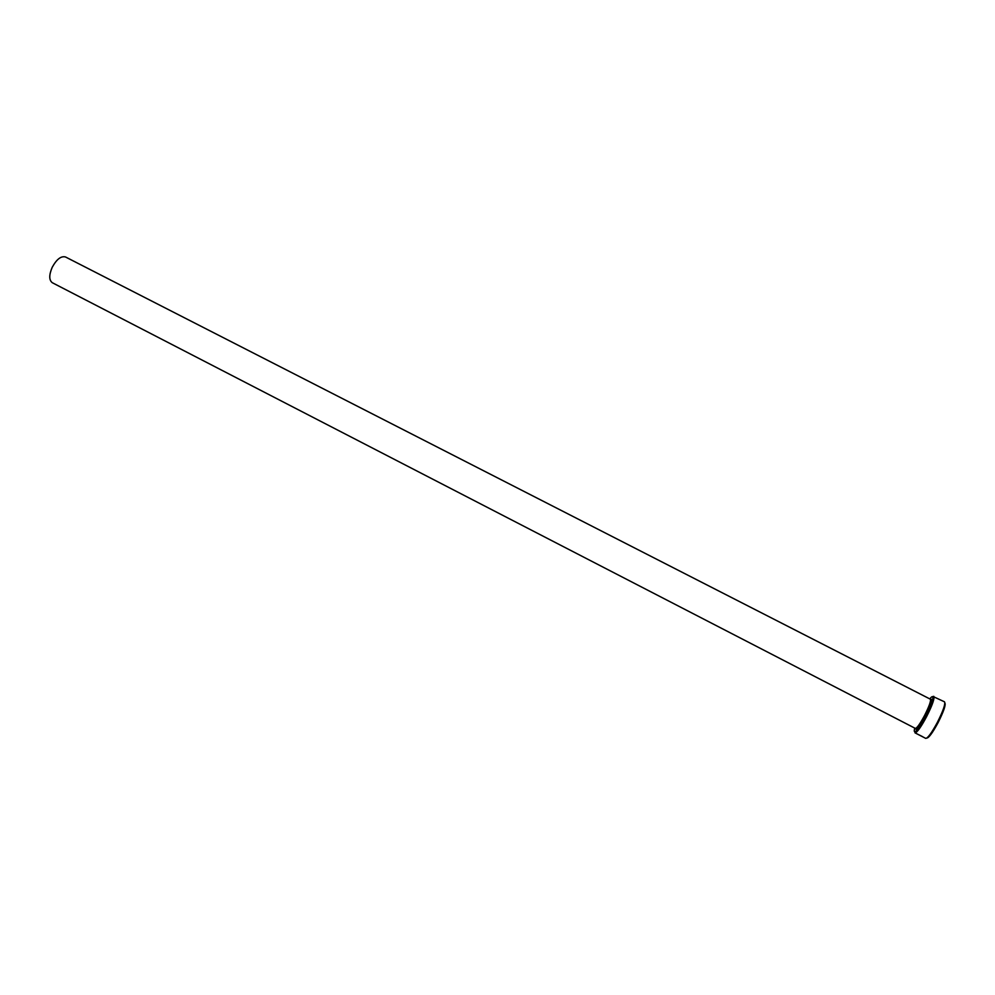 <?xml version="1.0" encoding="UTF-8"?>
<svg xmlns="http://www.w3.org/2000/svg" width="995" height="995" viewBox="0 0 995 995"><rect width="100%" height="100%" fill="white"/><g stroke="black" fill="none" stroke-linecap="round" stroke-linejoin="round"><path stroke-width="1.49" d="M922.278 736.499L917.39 734.074M920.014 735.392L925.711 738.377C927.763 738.265 931.631 732.967 937.315 722.494C943.198 710.791 945.598 703.9 944.491 701.811L934.094 696.985C934.031 700.38 931.482 707.022 926.444 716.91C921.718 725.741 918.149 731.014 915.723 732.73L914.654 731.735M917.751 734.273L920.002 735.417M914.741 728.091C913.97 731.002 914.169 732.171 915.3 731.611C917.626 729.957 921.047 724.895 925.586 716.425C930.424 706.935 932.875 700.555 932.937 697.296C932.725 696.04 931.668 696.575 929.753 698.888M944.889 702.93C945.946 704.945 943.646 711.562 937.999 722.805C932.539 732.855 928.82 737.929 926.842 738.041M915.338 728.402L52.3 282.717C48.966 280.155 48.942 275.018 52.213 267.294C56.64 259.222 61.081 255.79 65.521 256.984L930.35 699.186C931.133 700.828 929.181 706.313 924.479 715.641C919.952 724.012 916.905 728.265 915.338 728.402L915.723 728.601C915.873 729.273 917.44 730.479 925.3 716.114C929.691 706.96 931.73 701.823 931.444 700.691L930.35 699.186M916.619 733.663L922.241 736.561M919.89 735.367L922.688 736.81M932.663 696.687L933.758 696.326M930.437 699.261C933.061 698.291 931.357 703.925 925.338 716.139C919.305 727.071 916.009 731.176 915.45 728.427M915.3 731.611L915.723 732.73M915.002 732.842L916.93 733.85M932.937 697.296L934.094 696.985"/></g></svg>

